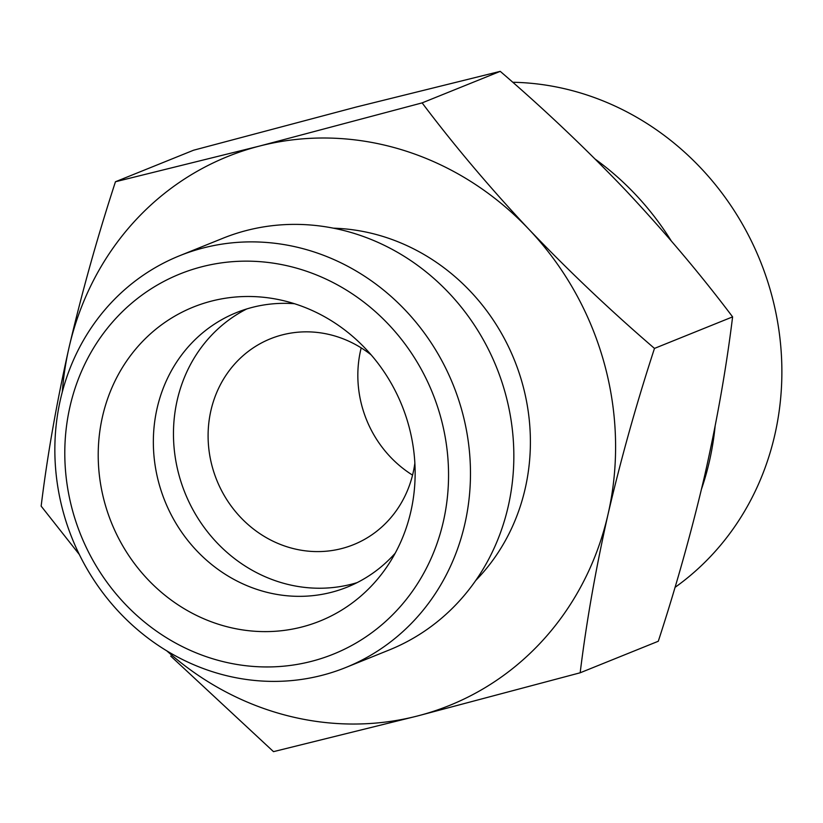 <?xml version="1.0" encoding="UTF-8"?>
<svg xmlns="http://www.w3.org/2000/svg" width="823" height="823" viewBox="0 0 823 823"><rect width="100%" height="100%" fill="white"/><g stroke="black" fill="none" stroke-linecap="round" stroke-linejoin="round"><path stroke-width="1.23" d="M166.822 650.88A296.013 273.874 -112 0 0 417.539 715.969L273.503 751.646L170.731 656.085M79.317 554.486L41.15 506.124C47.343 455.561 56.622 402.756 68.998 347.697A296.013 273.874 -112 0 0 62.301 391.954M68.998 347.697C81.899 292.463 97.381 237.147 115.457 181.749L259.492 146.072A296.013 273.874 -112 0 0 68.998 347.697M580.174 672.782L417.539 715.969A296.013 273.874 -112 0 0 608.022 514.344C595.657 569.362 586.377 622.178 580.174 672.782L658.287 641.251C676.362 585.894 691.845 530.578 704.745 475.303C717.111 420.286 726.39 367.48 732.604 316.876C700.599 274.388 664.974 232.22 625.727 190.36C585.966 148.747 544.147 109.078 500.24 71.354L356.215 107.031L193.58 150.218L115.457 181.749M259.492 146.072L422.127 102.885C454.121 145.373 489.747 187.541 528.994 229.401A296.013 273.874 -112 0 0 259.492 146.072M361.194 347.872A111.002 102.7 -112 0 0 412.56 475.128M371.122 354.857A111.002 102.7 -112 0 0 282.371 334.868A111.002 102.7 -112 0 0 270.458 338.778A111.002 102.7 -112 0 0 216.768 480.159A111.002 102.7 -112 0 0 353.561 544.651A111.002 102.7 -112 0 0 414.854 463.215M246.725 308.964A148.006 136.937 -112 0 0 185.021 492.977A148.006 136.937 -112 0 0 357.182 582.602M294.469 303.718A148.006 136.937 -112 0 0 252.383 307.36A148.006 136.937 -112 0 0 236.499 312.586A148.006 136.937 -112 0 0 164.909 501.094A148.006 136.937 -112 0 0 347.296 587.087A148.006 136.937 -112 0 0 395.184 553.231M211.48 301.105A169.281 156.627 -112 0 0 127.956 554.301A169.281 156.627 -112 0 0 386.141 567.921A169.281 156.627 -112 0 0 277.752 299.418A169.281 156.627 -112 0 0 211.48 301.105M201.954 266.734A204.989 189.66 -112 0 0 124.767 603.67A204.989 189.66 -112 0 0 443.309 521.761A204.989 189.66 -112 0 0 201.954 266.734M203.394 247.929A222.015 205.411 -112 0 0 179.568 255.758A222.015 205.411 -112 0 0 72.187 538.52A222.015 205.411 -112 0 0 345.763 667.515A222.015 205.411 -112 0 0 457.855 397.468A222.015 205.411 -112 0 0 203.394 247.929M345.763 667.515L389.125 650.016A222.015 205.411 -112 0 0 501.217 379.959A222.015 205.411 -112 0 0 246.756 230.43A222.015 205.411 -112 0 0 222.92 238.258L179.568 255.758M475.704 580.513A204.989 189.66 -112 0 0 514.385 360.032A204.989 189.66 -112 0 0 333.49 228.187M608.022 514.344A296.013 273.874 -112 0 0 528.994 229.401C568.755 271.014 610.584 310.683 654.48 348.407C636.405 403.764 620.923 459.08 608.022 514.344M701.597 488.79A277.516 256.766 -112 0 0 715.074 426.561M671.198 240.81A277.516 256.766 -112 0 0 595.399 159.281M675.004 587.385A277.516 256.766 -112 0 0 767.633 281.332A277.516 256.766 -112 0 0 512.729 82.259M500.24 71.354L422.127 102.885M732.604 316.876L654.48 348.407"/></g></svg>
